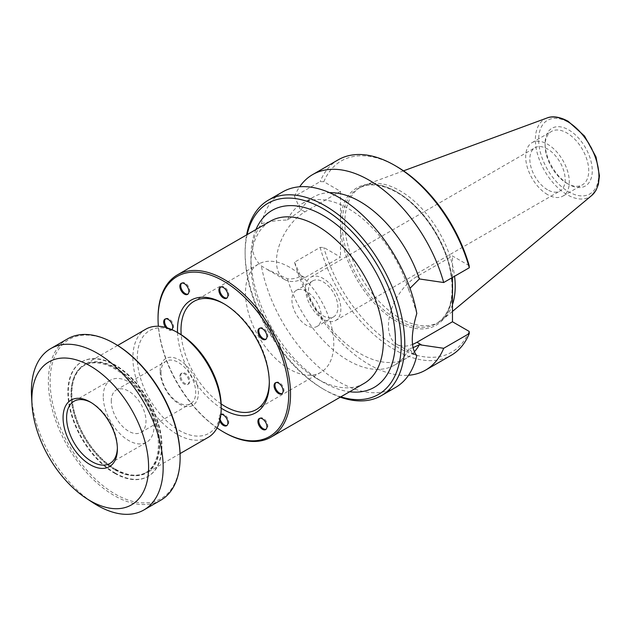 <?xml version="1.0" encoding="UTF-8"?>
<svg xmlns="http://www.w3.org/2000/svg" width="631" height="631" viewBox="0 0 631 631"><rect width="100%" height="100%" fill="white"/><g stroke="black" fill="none" stroke-linecap="round" stroke-linejoin="round"><path stroke-width="0.47" stroke-dasharray="3.15 2.37" d="M91.124 402.546A35.904 20.728 60 0 1 91.992 403.028A35.904 20.728 60 0 1 117.382 447A35.904 20.728 60 0 1 117.366 447.994M117.382 447L117.382 449.043M103.255 396.528A35.904 20.728 60 0 1 110.685 380.091A35.904 20.728 60 0 1 146.597 400.819A35.904 20.728 60 0 1 146.597 442.284A35.904 20.728 60 0 1 118.928 432.661A35.904 20.728 60 0 1 103.255 396.528M160.124 370.933A27.038 15.609 60 0 1 188.803 368.37A27.038 15.609 60 0 1 188.803 406.609A27.038 15.609 60 0 1 160.124 370.933M161.008 372.464A24.538 14.166 -120 0 0 171.719 397.159A24.538 14.166 -120 0 0 190.625 403.737A24.538 14.166 -120 0 0 190.633 375.398A24.538 14.166 -120 0 0 166.087 361.232A24.538 14.166 -120 0 0 161.008 372.464M179.243 333.539A59.314 34.248 -120 0 0 137.298 357.753A59.314 34.248 -120 0 0 179.243 430.405A59.314 34.248 -120 0 0 221.181 406.19M111.285 401.166A24.538 14.166 60 0 1 116.372 389.934A24.538 14.166 60 0 1 140.91 404.1A24.538 14.166 60 0 1 140.91 432.44A24.538 14.166 60 0 1 122.004 425.862A24.538 14.166 60 0 1 111.285 401.166M31.55 396.244A93.167 53.793 -120 0 0 93.033 502.741M160.826 500.178A93.167 53.793 60 0 1 114.243 495.564A93.167 53.793 60 0 1 53.383 413.471A93.167 53.793 60 0 1 67.667 338.815M208.254 437.322A62.437 36.046 60 0 1 177.035 434.231A62.437 36.046 60 0 1 136.241 379.207A62.437 36.046 60 0 1 145.816 329.177M115.568 469.709A62.437 36.046 -120 0 0 146.786 472.808A62.437 36.046 -120 0 0 146.786 400.709A62.437 36.046 -120 0 0 84.349 364.663A62.437 36.046 -120 0 0 74.781 414.693A62.437 36.046 -120 0 0 115.568 469.709M115.126 343.934A91.921 53.067 -120 0 0 50.133 381.463A91.921 53.067 -120 0 0 115.126 494.041A91.921 53.067 -120 0 0 180.127 456.513M115.126 473.029A66.184 38.215 -120 0 0 148.222 476.302A66.184 38.215 -120 0 0 148.222 399.88A66.184 38.215 -120 0 0 82.038 361.666A66.184 38.215 -120 0 0 71.895 414.701A66.184 38.215 -120 0 0 115.126 473.029M115.568 469.204A61.814 35.691 -120 0 0 146.479 472.264A61.814 35.691 -120 0 0 146.479 400.89A61.814 35.691 -120 0 0 84.664 365.199A61.814 35.691 -120 0 0 75.192 414.733A61.814 35.691 -120 0 0 115.568 469.204M114.684 469.709A61.814 35.691 -120 0 0 145.595 472.777A61.814 35.691 -120 0 0 145.595 401.395A61.814 35.691 -120 0 0 83.781 365.712A61.814 35.691 -120 0 0 74.308 415.245A61.814 35.691 -120 0 0 114.684 469.709M114.684 473.282A66.184 38.215 -120 0 0 147.78 476.563A66.184 38.215 -120 0 0 147.78 400.133A66.184 38.215 -120 0 0 81.596 361.926A66.184 38.215 -120 0 0 71.453 414.961A66.184 38.215 -120 0 0 114.684 473.282M255.965 229.518A102.159 58.983 -120 0 0 250.949 257.164A102.159 58.983 -120 0 0 323.182 382.276A102.159 58.983 -120 0 0 349.629 391.756M364.016 383.451A93.664 54.077 60 0 1 317.18 378.813A93.664 54.077 60 0 1 250.949 264.097A93.664 54.077 60 0 1 270.352 221.213M158.05 317.732A93.664 54.077 -120 0 0 224.281 432.448M247.131 234.622A110.401 63.739 -120 0 0 245.12 253.796A110.401 63.739 -120 0 0 323.182 389.011A110.401 63.739 -120 0 0 340.795 396.852M340.267 397.159A112.902 65.182 60 0 1 324.949 390.029L323.182 389.011L324.949 390.029A112.902 65.182 60 0 1 245.12 251.753A112.902 65.182 60 0 1 246.603 234.921M323.182 319.262A24.98 14.418 60 0 1 306.871 297.248A24.98 14.418 60 0 1 310.697 277.238A24.98 14.418 60 0 1 335.676 291.656A24.98 14.418 60 0 1 335.676 320.501A24.98 14.418 60 0 1 323.182 319.262M323.182 281.891A20.791 12.005 60 0 1 336.773 300.214A20.791 12.005 60 0 1 333.586 316.872A20.791 12.005 60 0 1 312.787 304.868A20.791 12.005 60 0 1 312.787 280.858A20.791 12.005 60 0 1 323.182 281.891M221.142 403.911A62.445 36.054 60 0 1 181.192 334.722M224.289 303.976A62.445 36.054 60 0 1 225.164 304.473L225.164 304.473A62.445 36.054 60 0 1 269.319 380.95A62.445 36.054 60 0 1 269.311 381.96M177.532 332.553A64.938 37.497 -120 0 0 221.181 408.162M217.04 427.913A92.418 53.359 60 0 1 158.357 326.266M179.867 376.415A6.373 3.676 60 0 1 181.184 373.497A6.373 3.676 60 0 1 187.557 377.172A6.373 3.676 60 0 1 187.557 384.531A6.373 3.676 60 0 1 182.643 382.82A6.373 3.676 60 0 1 179.867 376.415M219.691 421.027A6.373 3.676 60 0 1 218.894 417.612A6.373 3.676 60 0 1 220.211 414.693A6.373 3.676 60 0 1 220.889 414.441M171.947 329.666A6.373 3.676 60 0 1 171.387 330.131A6.373 3.676 60 0 1 165.645 327.418M289.629 267.252A62.445 36.054 -120 0 0 258.41 264.16A62.445 36.054 -120 0 0 258.402 336.268A62.445 36.054 -120 0 0 320.848 372.322A62.445 36.054 -120 0 0 330.423 322.283A62.445 36.054 -120 0 0 289.629 267.252M181.657 283.161A6.373 3.676 60 0 1 182.067 282.854A6.373 3.676 60 0 1 188.44 286.537A6.373 3.676 60 0 1 188.44 293.888A6.373 3.676 60 0 1 187.967 294.093M180.75 375.902A6.373 3.676 60 0 1 182.067 372.984A6.373 3.676 60 0 1 188.44 376.668A6.373 3.676 60 0 1 188.44 384.019A6.373 3.676 60 0 1 183.526 382.315A6.373 3.676 60 0 1 180.75 375.902M259.712 418.361A6.373 3.676 60 0 1 260.122 418.053A6.373 3.676 60 0 1 266.495 421.729A6.373 3.676 60 0 1 266.495 429.08A6.373 3.676 60 0 1 266.022 429.285M259.712 328.23A6.373 3.676 60 0 1 260.122 327.923A6.373 3.676 60 0 1 266.495 331.598A6.373 3.676 60 0 1 266.495 338.95A6.373 3.676 60 0 1 266.022 339.155M275.881 382.631A6.373 3.676 60 0 1 276.291 382.323A6.373 3.676 60 0 1 282.656 385.998A6.373 3.676 60 0 1 282.656 393.35A6.373 3.676 60 0 1 282.183 393.555M220.116 419.276A6.373 3.676 60 0 1 219.777 417.099A6.373 3.676 60 0 1 221.095 414.188A6.373 3.676 60 0 1 227.468 417.864A6.373 3.676 60 0 1 227.468 425.215A6.373 3.676 60 0 1 226.994 425.42M165.488 318.9A6.373 3.676 60 0 1 165.898 318.592A6.373 3.676 60 0 1 172.271 322.267A6.373 3.676 60 0 1 172.271 329.619A6.373 3.676 60 0 1 167.373 327.923M220.684 287.026A6.373 3.676 60 0 1 221.095 286.719A6.373 3.676 60 0 1 227.468 290.402A6.373 3.676 60 0 1 227.468 297.753A6.373 3.676 60 0 1 226.994 297.958M306.634 291.443A20.791 12.005 -120 0 0 296.239 290.418A20.791 12.005 -120 0 0 296.239 314.427A20.791 12.005 -120 0 0 317.03 326.432A20.791 12.005 -120 0 0 320.217 309.766A20.791 12.005 -120 0 0 306.634 291.443M294.527 262.18L300.111 274.84A156.614 21.888 -104 0 0 300.742 276.204C296.523 278.389 292.09 279.257 287.46 278.807L266.314 268.94L261.368 265.903C249.829 255.326 249.829 241.271 261.368 223.737C269.887 221.347 278.579 220.124 287.46 220.061L300.742 210.47A156.614 42.687 -93.1 0 0 300.111 209.066L294.527 196.415L320.138 181.625A2193.104 1266.18 0 0 1 323.798 181.696L340.495 191.343L304.947 211.858A40.274 23.252 120 0 0 278.642 247.352A40.274 23.252 120 0 0 284.81 279.628A40.274 23.252 120 0 0 304.947 277.632L340.495 257.109L323.798 247.47A2193.104 1266.18 180 0 0 320.138 247.399L294.527 262.18A112.902 65.182 60 0 0 408.509 375.271M340.495 191.343L340.495 257.109M469.164 265.627L452.466 255.989L416.925 276.512A40.274 23.252 120 0 0 390.613 311.998A40.274 23.252 120 0 0 396.789 344.274A40.274 23.252 120 0 0 412.516 344.431M452.466 277.451L452.466 255.989M412.989 347.72L408.809 348.864L415.293 354.953L416.799 355.639M416.799 313.473C414.204 304.678 411.546 296.893 408.809 290.118L409.992 288.288M566.922 183.337L568.689 184.355A33.348 19.253 -120 0 0 592.264 170.741A33.348 19.253 -120 0 0 568.689 129.899A33.348 19.253 -120 0 0 545.105 143.513A33.348 19.253 -120 0 0 568.681 184.355A33.348 19.253 -120 0 0 568.689 184.355L566.922 183.337A30.848 17.81 60 0 1 545.105 145.556A30.848 17.81 60 0 1 551.494 131.437A30.848 17.81 60 0 1 582.342 149.247A30.848 17.81 60 0 1 582.342 184.867A30.848 17.81 60 0 1 566.922 183.337M547.487 189.757A24.98 14.418 60 0 1 531.176 167.751A24.98 14.418 60 0 1 535.001 147.733A24.98 14.418 60 0 1 559.981 162.151A24.98 14.418 60 0 1 559.981 190.996A24.98 14.418 60 0 1 547.487 189.757M547.487 194.553A30.848 17.81 60 0 1 527.342 167.373A30.848 17.81 60 0 1 532.067 142.653A30.848 17.81 60 0 1 562.915 160.463A30.848 17.81 60 0 1 562.915 196.083A30.848 17.81 60 0 1 547.487 194.553M452.466 304.615A78.055 45.069 60 0 1 442.717 319.546A78.055 45.069 60 0 1 439.042 322.11A78.055 45.069 60 0 1 400.015 318.245A78.055 45.069 60 0 1 349.022 249.458A78.055 45.069 60 0 1 360.987 186.91A78.055 45.069 60 0 1 365.041 185.009A78.055 45.069 60 0 1 400.015 190.775A78.055 45.069 60 0 1 454.557 276.252M320.138 247.399A112.902 65.182 -120 0 0 451.165 355.34M469.164 331.401A110.401 63.739 60 0 1 396.481 346.695A110.401 63.739 60 0 1 323.798 247.47M323.798 181.696A110.401 63.739 60 0 1 396.481 166.41M338.263 159.793A112.902 65.182 -120 0 0 320.138 181.625M294.527 196.415A112.902 65.182 60 0 1 299.678 186.768M414.252 351.932A93.041 53.714 60 0 1 406.577 358.156A93.041 53.714 60 0 1 300.742 276.204M300.742 210.47A93.041 53.714 60 0 1 313.536 197.006A93.041 53.714 60 0 1 329.54 192.66M408.809 348.864A93.041 53.714 60 0 1 394.651 365.041A93.041 53.714 60 0 1 287.46 278.807M287.46 220.061A93.041 53.714 60 0 1 301.61 203.884A93.041 53.714 60 0 1 408.809 290.118M395.527 387.466A112.902 65.182 60 0 1 339.084 381.873A112.902 65.182 60 0 1 261.368 265.903M261.368 223.737A112.902 65.182 60 0 1 282.633 191.919M304.947 277.632L300.111 274.84M304.947 211.858L300.111 209.066M416.925 276.512L421.76 279.304M547.03 117.989A44.951 25.95 -120 0 0 544.687 170.985A44.951 25.95 -120 0 0 591.752 195.46M568.689 122.446A42.474 24.522 60 0 1 594.694 189.489A42.474 24.522 60 0 1 542.676 159.454A42.474 24.522 60 0 1 568.689 122.446M452.474 291.435A78.055 45.069 60 0 1 436.392 323.64A78.055 45.069 60 0 1 397.364 319.775A78.055 45.069 60 0 1 346.372 250.988A78.055 45.069 60 0 1 358.337 188.44A78.055 45.069 60 0 1 397.364 192.305A78.055 45.069 60 0 1 452.466 284.25M340.495 227.854A79.301 45.787 -120 0 0 396.481 321.297A79.301 45.787 -120 0 0 452.466 292.508M452.466 285.244A79.301 45.787 -120 0 0 396.481 191.8A79.301 45.787 -120 0 0 340.495 220.59M91.992 403.028L90.225 402.01M109.944 463.438L146.597 442.284M74.04 401.253L110.685 380.091M140.91 432.44L190.625 403.737M116.372 389.934L166.087 361.232M117.642 345.441L84.349 364.663M180.08 453.586L146.786 472.808M84.664 365.199L83.781 365.712M146.479 472.264L145.595 472.777M82.038 361.666L81.596 361.926M148.222 476.302L147.78 476.563M317.18 378.813L323.182 382.276M250.949 264.097L250.949 257.164M225.164 304.473L223.398 303.456M269.319 380.95L269.319 382.993M258.41 264.16L193.938 301.381M320.848 372.322L256.383 409.535M187.557 294.401L188.44 293.888M181.184 283.366L182.067 282.854M187.557 384.531L188.44 384.019M181.184 373.497L182.067 372.984M265.612 429.593L266.495 429.08M259.238 418.558L260.122 418.053M265.612 339.462L266.495 338.95M259.238 328.428L260.122 327.923M281.773 393.862L282.656 393.35M275.408 382.828L276.291 382.323M226.584 425.728L227.468 425.215M220.211 414.693L221.095 414.188M171.387 330.131L172.271 329.619M165.022 319.097L165.898 318.592M226.584 298.266L227.468 297.753M220.211 287.231L221.095 286.719M312.787 280.858L296.239 290.418M333.586 316.872L317.03 326.432M284.81 279.628L266.306 268.948M396.789 344.274L415.293 354.961M245.12 253.796L245.12 251.753M545.105 145.556L545.105 143.513M335.676 320.501L559.981 190.996M310.697 277.238L535.001 147.733M562.915 196.083L582.342 184.867M532.067 142.653L551.494 131.437M403.524 170.843L365.041 185.009M452.466 311.422L442.717 319.546M360.987 186.91L358.337 188.44C368.812 182.651 381.613 183.96 396.741 192.368C421.2 205.99 444.579 240.293 450.384 271.196C454.888 297.256 450.226 314.735 436.392 323.64L439.042 322.11M394.651 365.041L406.577 358.156M301.61 203.884L313.536 197.006"/><path stroke-width="0.95" d="M117.366 447.994A35.904 20.728 60 0 1 109.944 463.438A35.904 20.728 60 0 1 82.275 453.823A35.904 20.728 60 0 1 66.602 417.69A35.904 20.728 60 0 1 74.04 401.253A35.904 20.728 60 0 1 91.124 402.546M117.382 449.043A38.404 22.172 -120 0 0 90.225 402.01A38.404 22.172 -120 0 0 63.068 417.683A38.404 22.172 -120 0 0 90.225 464.724A38.404 22.172 -120 0 0 117.382 449.043M90.225 365.964A82.551 47.664 60 0 1 148.569 469.227A82.551 47.664 60 0 1 86.455 498.451A82.551 47.664 60 0 1 31.976 404.085A82.551 47.664 60 0 1 90.225 365.964M117.642 345.441L145.816 329.177A62.437 36.046 60 0 1 177.035 332.269A62.437 36.046 60 0 1 221.181 408.738L221.181 406.19A59.314 34.248 -120 0 0 179.243 333.539L177.035 332.269L179.243 333.539M86.455 498.451L93.033 502.741A93.167 53.793 -120 0 0 97.292 505.36A93.167 53.793 -120 0 0 143.876 509.974A93.167 53.793 -120 0 0 158.152 435.311A93.167 53.793 -120 0 0 97.292 353.218A93.167 53.793 -120 0 0 50.709 348.604A93.167 53.793 -120 0 0 31.55 396.244L31.976 404.085M50.709 348.604L67.667 338.815A93.167 53.793 60 0 1 114.243 343.43A93.167 53.793 60 0 1 114.25 343.43A93.167 53.793 60 0 1 180.127 457.53A93.167 53.793 60 0 1 160.826 500.178L143.876 509.974M221.181 408.738A62.437 36.046 60 0 1 208.254 437.322L180.08 453.586M114.243 343.43L115.126 343.934A91.921 53.067 -120 0 0 115.126 343.934L114.25 343.43M180.127 457.53L180.127 456.513A91.921 53.067 -120 0 0 115.134 343.934M349.629 391.756A102.159 58.983 -120 0 0 394.162 324.302A102.159 58.983 -120 0 0 323.182 215.455A102.159 58.983 -120 0 0 255.965 229.518M177.445 274.856L270.352 221.213A93.664 54.077 60 0 1 317.18 225.859A93.664 54.077 60 0 1 378.371 308.393A93.664 54.077 60 0 1 364.016 383.451L271.109 437.086A93.664 54.077 -120 0 0 285.472 362.028A93.664 54.077 -120 0 0 224.281 279.494A93.664 54.077 -120 0 0 177.445 274.856A93.664 54.077 -120 0 0 158.05 317.732L158.05 318.75A92.418 53.359 60 0 1 223.398 281.024A92.418 53.359 60 0 1 288.746 394.209A92.418 53.359 60 0 1 223.398 431.935L223.398 431.935A92.418 53.359 60 0 1 217.04 427.913M224.281 432.448L223.398 431.935L224.281 432.448A93.664 54.077 -120 0 0 271.109 437.086M340.795 396.852A110.401 63.739 -120 0 0 401.024 336.978A110.401 63.739 -120 0 0 329.106 212.402A110.401 63.739 -120 0 0 247.131 234.622M269.311 381.96A62.445 36.054 60 0 1 256.383 409.535A62.445 36.054 60 0 1 225.164 406.443A62.445 36.054 60 0 1 221.142 403.911M181.192 334.722A62.445 36.054 60 0 1 193.938 301.381A62.445 36.054 60 0 1 224.289 303.976M221.181 408.162A64.938 37.497 -120 0 0 223.398 409.503A64.938 37.497 -120 0 0 269.319 382.993A64.938 37.497 -120 0 0 223.398 303.456A64.938 37.497 -120 0 0 177.532 332.553M158.357 326.266A92.418 53.359 60 0 1 158.05 318.75M179.867 286.285A6.373 3.676 60 0 1 181.184 283.366A6.373 3.676 60 0 1 187.557 287.042A6.373 3.676 60 0 1 187.557 294.401A6.373 3.676 60 0 1 182.643 292.689A6.373 3.676 60 0 1 179.867 286.285M257.921 421.476A6.373 3.676 60 0 1 259.238 418.558A6.373 3.676 60 0 1 265.612 422.242A6.373 3.676 60 0 1 265.612 429.593A6.373 3.676 60 0 1 260.698 427.889A6.373 3.676 60 0 1 257.921 421.476M257.921 331.346A6.373 3.676 60 0 1 259.238 328.428A6.373 3.676 60 0 1 265.612 332.111A6.373 3.676 60 0 1 265.612 339.462A6.373 3.676 60 0 1 260.698 337.759A6.373 3.676 60 0 1 257.921 331.346M274.083 385.746A6.373 3.676 60 0 1 275.408 382.828A6.373 3.676 60 0 1 281.773 386.503A6.373 3.676 60 0 1 281.773 393.862A6.373 3.676 60 0 1 276.867 392.151A6.373 3.676 60 0 1 274.083 385.746M220.889 414.441A6.373 3.676 60 0 1 226.876 418.921A6.373 3.676 60 0 1 226.584 425.728A6.373 3.676 60 0 1 219.691 421.027M165.645 327.418A6.373 3.676 60 0 1 163.697 322.015A6.373 3.676 60 0 1 165.022 319.097A6.373 3.676 60 0 1 171.064 322.244A6.373 3.676 60 0 1 171.947 329.666M218.894 290.15A6.373 3.676 60 0 1 220.211 287.231A6.373 3.676 60 0 1 226.584 290.907A6.373 3.676 60 0 1 226.584 298.266A6.373 3.676 60 0 1 221.67 296.554A6.373 3.676 60 0 1 218.894 290.15M187.967 294.093A6.373 3.676 60 0 1 183.242 291.869A6.373 3.676 60 0 1 180.75 285.772A6.373 3.676 60 0 1 181.657 283.161M266.022 429.285A6.373 3.676 60 0 1 261.297 427.061A6.373 3.676 60 0 1 258.805 420.964A6.373 3.676 60 0 1 259.712 418.361M266.022 339.155A6.373 3.676 60 0 1 261.297 336.93A6.373 3.676 60 0 1 258.805 330.833A6.373 3.676 60 0 1 259.712 328.23M282.183 393.555A6.373 3.676 60 0 1 277.466 391.33A6.373 3.676 60 0 1 274.966 385.233A6.373 3.676 60 0 1 275.881 382.631M226.994 425.42A6.373 3.676 60 0 1 220.116 419.276M167.373 327.923A6.373 3.676 60 0 1 164.581 321.502A6.373 3.676 60 0 1 165.488 318.9M226.994 297.958A6.373 3.676 60 0 1 222.27 295.734A6.373 3.676 60 0 1 219.777 289.637A6.373 3.676 60 0 1 220.684 287.026M394.714 165.385L396.481 166.41A110.401 63.739 60 0 1 469.164 265.627A2193.104 1266.172 180 0 1 469.298 267.741A112.902 65.182 -120 0 0 394.714 165.385A112.902 65.182 -120 0 0 338.263 159.793L312.66 174.582A112.902 65.182 60 0 1 443.688 282.53L469.298 267.741M409.992 288.288L419.37 278.957A156.614 133.259 28.7 0 1 421.76 279.304L443.688 282.53M443.688 348.296A112.902 65.182 60 0 1 425.554 370.129L451.165 355.34A112.902 65.182 -120 0 0 469.298 333.515L443.688 348.296L421.76 345.07A156.614 112.46 21.3 0 1 419.37 344.692L412.989 347.72M469.298 333.515A2193.104 1266.172 0 0 0 469.164 331.401L452.466 321.763L452.466 277.451M412.516 344.431A40.274 23.252 120 0 0 416.925 342.278L452.466 321.763M381.4 395.621L395.527 387.466A112.902 65.182 60 0 0 416.799 355.639C410.773 348.249 410.773 334.193 416.799 313.473A112.902 65.182 60 0 0 360.94 213.649A112.902 65.182 60 0 0 282.633 191.919L268.506 200.074A112.902 65.182 60 0 1 381.4 265.257A112.902 65.182 60 0 1 381.4 395.621A112.902 65.182 60 0 1 340.267 397.159M246.603 234.921A112.902 65.182 60 0 1 268.506 200.074M454.557 276.252A78.055 45.069 60 0 1 452.466 304.615M425.554 370.129A112.902 65.182 60 0 1 408.509 375.271M299.678 186.768A112.902 65.182 60 0 1 312.66 174.582M419.37 344.692A93.041 53.714 60 0 1 414.252 351.932M329.54 192.66A93.041 53.714 60 0 1 419.37 278.957M416.925 342.278L421.76 345.07M567.166 121.31A44.951 25.95 -120 0 0 547.03 117.989C550.003 116.696 557.055 115.276 568.168 121.302L584.543 136.051L596.019 156.977L599.45 175.789L598.369 184.426L596.106 190.136L591.752 195.46A44.951 25.95 -120 0 0 595.893 158.886A44.951 25.95 -120 0 0 567.166 121.31M452.466 284.25A78.055 45.069 60 0 1 452.474 291.435M547.03 117.989L403.524 170.843M591.752 195.46L452.466 311.422"/></g></svg>
